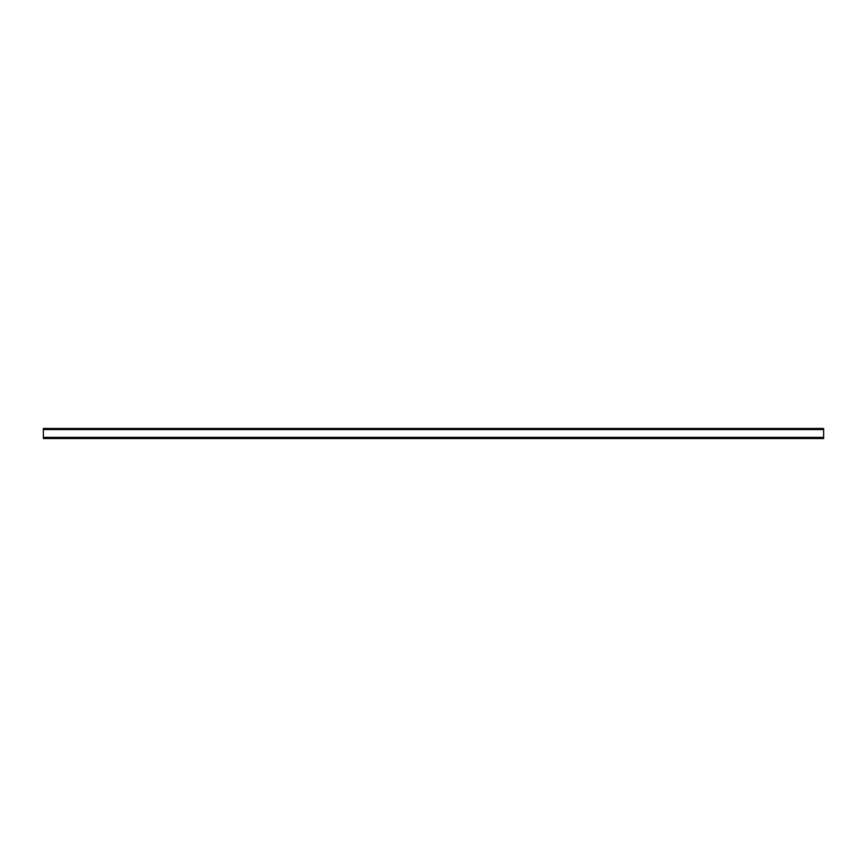 <?xml version="1.0" encoding="UTF-8"?>
<svg xmlns="http://www.w3.org/2000/svg" width="867" height="867" viewBox="0 0 867 867"><rect width="100%" height="100%" fill="white"/><g stroke="black" fill="none" stroke-linecap="round" stroke-linejoin="round"><path stroke-width="1.3" d="M43.35 437.358L43.35 429.252L823.65 429.252L823.65 428.471L43.35 428.471L43.35 429.252L823.65 429.252L43.35 429.555L823.65 429.555L823.65 437.358L43.35 437.358L43.35 438.529L823.65 438.529L823.65 437.358L43.35 437.358"/></g></svg>
